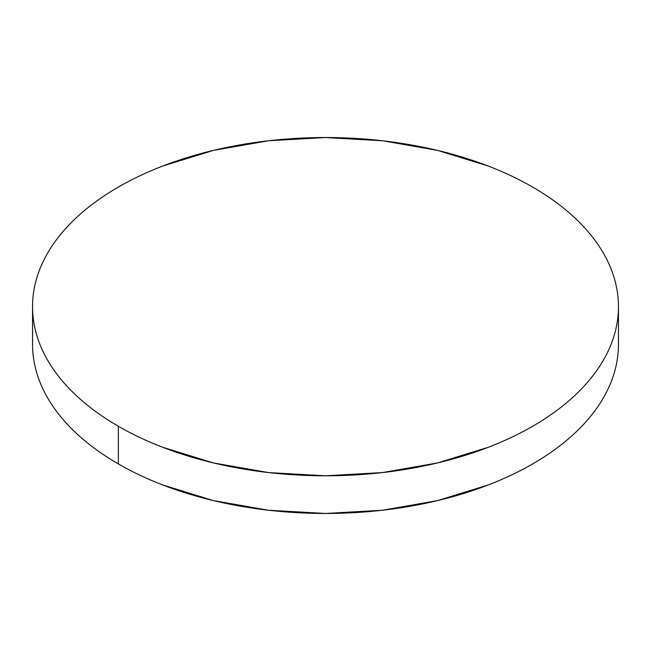 <?xml version="1.0" encoding="UTF-8"?>
<svg xmlns="http://www.w3.org/2000/svg" width="651" height="651" viewBox="0 0 651 651"><rect width="100%" height="100%" fill="white"/><g stroke="black" fill="none" stroke-linecap="round" stroke-linejoin="round"><path stroke-width="0.98" d="M618.45 344.33C618.45 355.438 616.57 366.44 612.819 377.328C609.067 388.224 603.51 398.794 596.153 409.056C588.789 419.317 579.764 429.066 569.08 438.302C558.395 447.53 546.246 456.074 532.648 463.927C519.042 471.78 504.248 478.794 488.258 484.962L437.61 500.595L382.65 510.221L325.5 513.468L268.35 510.221L213.39 500.595L162.742 484.962C146.752 478.794 131.958 471.78 118.352 463.927C104.754 456.074 92.605 447.53 81.92 438.302C71.236 429.066 62.211 419.317 54.847 409.056C47.49 398.794 41.933 388.224 38.181 377.328C34.43 366.44 32.55 355.438 32.55 344.33A292.95 169.13 0 0 0 118.352 463.927A292.95 169.13 0 0 0 437.61 500.595A292.95 169.13 0 0 0 618.45 344.33L618.45 306.67A292.95 169.13 180 0 1 437.61 462.926A292.95 169.13 180 0 1 118.352 426.259L118.352 463.927L118.352 426.259A292.95 169.13 180 0 1 32.55 306.67A292.95 169.13 180 0 1 213.39 150.405A292.95 169.13 180 0 1 532.648 187.073A292.95 169.13 180 0 1 618.45 306.67C618.45 295.562 616.57 284.56 612.819 273.672C609.067 262.776 603.51 252.206 596.153 241.944C588.789 231.683 579.764 221.934 569.08 212.698C558.395 203.47 546.246 194.926 532.648 187.073C519.042 179.22 504.248 172.206 488.258 166.038L437.61 150.405L382.65 140.779L325.5 137.532L268.35 140.779L213.39 150.405L162.742 166.038C146.752 172.206 131.958 179.22 118.352 187.073C104.754 194.926 92.605 203.47 81.92 212.698C71.236 221.934 62.211 231.683 54.847 241.944C47.49 252.206 41.933 262.776 38.181 273.672C34.43 284.56 32.55 295.562 32.55 306.67C32.55 317.769 34.43 328.771 38.181 339.659C41.933 350.555 47.49 361.134 54.847 371.387C62.211 381.649 71.236 391.397 81.92 400.634C92.605 409.861 104.754 418.406 118.352 426.259C131.958 434.111 146.752 441.126 162.742 447.294L213.39 462.926L268.35 472.553L325.5 475.8L382.65 472.553L437.61 462.926L488.258 447.294C504.248 441.126 519.042 434.111 532.648 426.259C546.246 418.406 558.395 409.861 569.08 400.634C579.764 391.397 588.789 381.649 596.153 371.387C603.51 361.134 609.067 350.555 612.819 339.659C616.57 328.771 618.45 317.769 618.45 306.67M32.55 344.33L32.55 306.67"/></g></svg>
